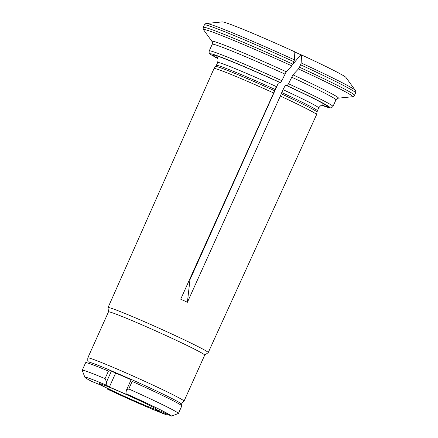 <?xml version="1.0" encoding="UTF-8"?>
<svg xmlns="http://www.w3.org/2000/svg" width="438" height="438" viewBox="0 0 438 438"><rect width="100%" height="100%" fill="white"/><g stroke="black" fill="none" stroke-linecap="round" stroke-linejoin="round"><path stroke-width="0.66" d="M114.537 391.933L106.921 388.889A47.474 1.823 -155.8 0 0 166.79 414.917L155.955 409.935L160.664 411.123L171.493 416.1A2484.725 2426.816 104.1 0 0 175.49 414.616A271.396 206.939 -63.2 0 0 178.447 413.395A52.746 2.026 -155.8 0 0 128.772 388.955A271.396 154.253 115.7 0 1 126.314 390.422A2484.736 759.01 113.5 0 0 125.898 393.669L129.111 395.602L109.374 387.022L106.155 385.084A2484.725 759.01 -66.5 0 1 106.571 381.843A271.396 255.266 -71.9 0 1 105.038 378.64A52.746 2.026 -155.8 0 0 82.24 370.263A52.746 2.026 -155.8 0 0 82.24 370.351L84.89 377.31A47.474 1.823 -155.8 0 0 91.887 381.493L99.503 384.537L114.537 391.933M82.24 370.263L85.634 362.708A52.746 2.026 24.2 0 1 85.7 362.653A52.746 2.026 24.2 0 1 108.432 371.085A279.345 262.745 -71.9 0 1 110.683 370.471L114.055 372.393A41.134 1.577 -155.8 0 1 131.104 379.768M111.509 370.86L106.571 381.843M115.648 373.061L109.374 387.022M126.314 390.422L131.252 379.439L131.767 379.636A51.241 1.966 24.2 0 1 181.097 403.874L181.551 405.062A279.345 213.005 -63.2 0 1 181.847 405.84L178.447 413.395M108.432 371.085L105.038 378.64M131.767 379.636A279.345 158.77 115.7 0 1 132.167 381.405L128.772 388.955M119.842 391.671A31.651 1.215 -155.8 0 0 99.36 383.688A31.651 1.215 -155.8 0 0 127.693 397.803A31.651 1.215 -155.8 0 0 157.056 409.612A31.651 1.215 -155.8 0 0 119.842 391.671M85.7 362.653L87.693 361.897A51.241 1.966 24.2 0 1 110.683 370.471M132.167 381.405A52.746 2.026 24.2 0 1 181.847 405.84M171.493 416.1A47.474 1.823 -155.8 0 0 125.898 393.669M106.155 385.084A47.474 1.823 -155.8 0 0 84.89 377.31M278.371 82.996L189.972 279.696L189.555 279.553M213.81 56.403L216.591 57.624A62.618 2.404 -155.8 0 0 217.62 58.205M204.688 355.152L208.181 352.639A54.914 2.108 -155.8 0 0 208.214 352.601L316.597 114.619A56.223 2.157 -155.8 0 0 316.603 114.597A56.223 2.157 -155.8 0 0 280.336 96.048L187.404 302.258L180.708 299.181L273.646 92.976A56.223 2.157 -155.8 0 0 214.045 68.503A56.223 2.157 -155.8 0 0 214.034 68.525L108.033 307.58A54.914 2.108 -155.8 0 0 108.027 307.624L108.465 311.905M208.214 352.601A54.914 2.108 -155.8 0 0 206.079 350.937A54.914 2.108 -155.8 0 0 151.225 324.706A54.914 2.108 -155.8 0 0 108.033 307.58M273.646 92.976L275.037 89.451A55.385 2.124 -155.8 0 0 216.361 65.388L214.045 68.503M216.361 65.388L217.653 62.514A55.385 2.124 -155.8 0 1 276.329 86.576L275.037 89.451M286.228 71.75L281.853 80.707L280.457 82.645L279.844 82.492A62.618 2.404 -155.8 0 0 213.421 54.996A62.618 2.404 -155.8 0 0 214.598 56.431L211.74 55.155C208.723 53.222 208.992 52.686 209.244 50.896L212.238 44.238C212.539 42.661 212.463 41.741 211.997 41.468A69.324 2.661 24.2 0 1 286.228 71.75A79089.134 16701.175 -65.3 0 0 291.757 65.859L293.887 61.703A82.892 3.181 -155.8 0 0 204.393 24.922L203.303 27.353A82.892 3.181 24.2 0 1 292.798 64.134M293.887 61.703L294.451 59.864A76577.965 16170.894 114.7 0 0 294.84 51.865A67.945 2.606 -155.8 0 0 222.307 21.9L206.479 23.488C205.991 23.334 205.296 23.816 204.393 24.922M280.336 96.048L283.019 89.653C284.87 85.903 286.041 84.539 286.534 85.569L287.147 85.722L288.543 83.778L292.918 74.827A79089.134 16701.175 -65.3 0 0 298.453 68.936L299.488 67.211A82.892 3.181 24.2 0 1 354.512 95.309L355.607 92.883A82.892 3.181 -155.8 0 0 300.577 64.78L299.488 67.211M321.935 105.087A62.618 2.404 -155.8 0 0 327.126 106.095A62.618 2.404 -155.8 0 0 286.534 85.569L286.321 85.147M180.664 403.431L181.288 403.343L184.02 401.142L204.699 355.13A52.746 2.026 -155.8 0 0 202.652 353.532A52.746 2.026 -155.8 0 0 149.96 328.341A52.746 2.026 -155.8 0 0 108.471 311.889L87.792 357.901L87.786 361.038L88.312 361.925M187.404 302.258L189.972 279.696M292.606 64.528L300.857 54.766L294.834 52.002M285.226 73.266L289.025 68.766M301.536 54.942A76577.965 16170.894 114.7 0 1 301.147 62.935A81.758 3.137 -155.8 0 1 355.295 90.37L345.976 77.477A67.945 2.606 -155.8 0 0 301.536 54.942L300.857 54.766M301.147 62.935L300.577 64.78M131.225 379.494A48.979 1.878 -155.8 0 0 111.92 371.106M214.018 56.507A65.558 2.518 -155.8 0 0 217.774 58.577L213.815 56.403M274.517 90.704A55.566 2.135 -155.8 0 0 215.649 66.538M280.457 82.645A65.558 2.518 -155.8 0 0 212.03 55.314M281.853 80.707A67.819 2.606 -155.8 0 0 209.244 50.896M284.842 74.049A67.819 2.606 -155.8 0 0 212.238 44.238M291.757 65.859A81.758 3.137 -155.8 0 0 203.61 29.866C203.177 29.603 203.073 28.766 203.303 27.353M294.451 59.864A81.758 3.137 -155.8 0 0 206.479 23.488M281.207 93.776A55.566 2.135 -155.8 0 1 317.013 112.09L317.402 110.792A55.385 2.124 -155.8 0 0 281.727 92.522M317.402 110.792L318.689 107.923A55.385 2.124 -155.8 0 0 283.019 89.653M321.558 105.213A65.558 2.518 -155.8 0 0 287.147 85.722M321.547 105.219L329.918 107.874L331.522 107.786L332.962 106.494A67.819 2.606 -155.8 0 0 288.543 83.778M332.962 106.494L335.957 99.837A67.819 2.606 -155.8 0 0 291.538 77.126M184.02 401.142A52.746 2.026 -155.8 0 0 181.973 399.544A52.746 2.026 -155.8 0 0 129.281 374.353A52.746 2.026 -155.8 0 0 87.792 357.901M292.918 74.827A69.324 2.661 24.2 0 1 338.185 98.178L352.431 96.749A81.758 3.137 -155.8 0 0 298.453 68.936M217.653 62.514C218.781 57.05 216.394 57.192 216.602 56.82M211.997 41.468L203.61 29.866M323.649 104.928L323.649 104.928C323.556 105.317 321.979 103.472 318.689 107.923M317.013 112.09L316.603 114.597M335.957 99.837C336.931 98.566 337.671 98.008 338.185 98.178M352.431 96.749C352.913 96.897 353.608 96.42 354.512 95.309M355.295 90.37C355.727 90.633 355.831 91.471 355.607 92.883"/></g></svg>
